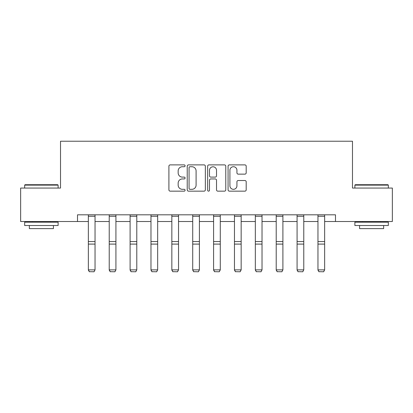 <?xml version="1.0" encoding="UTF-8"?>
<svg xmlns="http://www.w3.org/2000/svg" width="413" height="413" viewBox="0 0 413 413"><rect width="100%" height="100%" fill="white"/><g stroke="black" fill="none" stroke-linecap="round" stroke-linejoin="round"><path stroke-width="0.62" d="M185.091 165.809A0.919 0.919 0 0 0 184.172 164.89L170.218 164.89A1.311 1.311 0 0 0 168.907 166.202L168.907 189.846A1.311 1.311 0 0 0 170.218 191.157L184.172 191.157A0.919 0.919 0 0 0 185.091 190.238A0.919 0.919 0 0 0 184.172 189.319L182.365 189.319A4.202 4.202 0 0 1 178.163 185.117L178.163 183.145A4.202 4.202 0 0 1 182.365 178.943L184.172 178.943A0.919 0.919 0 0 0 185.091 178.024A0.919 0.919 0 0 0 184.172 177.105L182.365 177.105A4.202 4.202 0 0 1 178.163 172.902L178.163 170.93A4.202 4.202 0 0 1 182.365 166.728L184.172 166.728A0.919 0.919 0 0 0 185.091 165.809M244.883 174.147A1.311 1.311 0 0 0 246.194 172.835L246.194 166.202A1.311 1.311 0 0 0 244.883 164.89L229.385 164.89A1.311 1.311 0 0 0 228.074 166.202L228.074 189.846A1.311 1.311 0 0 0 229.385 191.157L244.883 191.157A1.311 1.311 0 0 0 246.194 189.846L246.194 181.834A1.311 1.311 0 0 0 244.883 180.517L238.249 180.517A1.311 1.311 0 0 0 236.938 181.834L236.938 185.804A3.516 3.516 0 0 1 233.422 189.319A3.516 3.516 0 0 1 229.912 185.804L229.912 170.244A3.516 3.516 0 0 1 233.422 166.728A3.516 3.516 0 0 1 236.938 170.244L236.938 172.835A1.311 1.311 0 0 0 238.249 174.147L244.883 174.147M77.515 221.507L20.65 221.507L20.65 188.06L60.525 188.06L60.525 141.225L352.475 141.225L352.475 188.06L392.35 188.06L392.35 221.507L335.485 221.507L335.485 214.817L77.515 214.817L77.515 221.507L88.351 221.507M205.349 166.202A1.311 1.311 0 0 0 204.037 164.89L188.54 164.89A1.311 1.311 0 0 0 187.228 166.202L187.228 189.846A1.311 1.311 0 0 0 188.54 191.157L204.037 191.157A1.311 1.311 0 0 0 205.349 189.846L205.349 166.202M208.963 164.89L224.46 164.89A1.311 1.311 0 0 1 225.772 166.202L225.772 189.846A1.311 1.311 0 0 1 224.46 191.157L217.827 191.157A1.311 1.311 0 0 1 216.515 189.846L216.515 180.254A1.311 1.311 0 0 0 215.199 178.943L210.8 178.943A1.311 1.311 0 0 0 209.489 180.254L209.489 190.238A0.919 0.919 0 0 1 208.57 191.157A0.919 0.919 0 0 1 207.651 190.238L207.651 166.202A1.311 1.311 0 0 1 208.963 164.89M95.042 221.507L109.228 221.507M115.919 221.507L130.1 221.507M136.791 221.507L150.972 221.507M157.663 221.507L171.844 221.507M178.535 221.507L192.716 221.507M199.407 221.507L213.593 221.507M220.284 221.507L234.465 221.507M241.156 221.507L255.337 221.507M262.028 221.507L276.209 221.507M282.9 221.507L297.081 221.507M303.772 221.507L317.958 221.507M324.649 221.507L335.485 221.507M189.985 166.728A0.919 0.919 0 0 0 189.066 167.647L189.066 188.4A0.919 0.919 0 0 0 189.985 189.319L191.89 189.319A4.202 4.202 0 0 0 196.092 185.117L196.092 170.93A4.202 4.202 0 0 0 191.89 166.728L189.985 166.728M216.515 170.306A3.516 3.516 0 0 0 213 166.795A3.516 3.516 0 0 0 209.489 170.306L209.489 175.788A1.311 1.311 0 0 0 210.8 177.105L215.199 177.105A1.311 1.311 0 0 0 216.515 175.788L216.515 170.306M88.351 270.107L89.358 271.775L88.351 269.87L95.042 269.87L94.04 271.775L89.358 271.677L94.04 271.775M95.042 214.817L95.042 269.87L94.04 271.677M88.351 214.817L88.351 269.87L89.358 271.677M25.064 184.714L57.712 184.714L58.114 185.117L24.666 185.117L25.064 184.714M41.388 225.524L24.666 225.524L24.666 222.179L58.114 222.179L58.114 225.524L41.388 225.524M53.432 225.524L53.432 228.601L29.349 228.601L29.349 225.524M355.288 184.714L387.936 184.714L388.334 185.117L354.886 185.117L355.288 184.714M371.612 225.524L354.886 225.524L354.886 222.179L388.334 222.179L388.334 225.524L371.612 225.524M383.651 225.524L383.651 228.601L359.568 228.601L359.568 225.524M109.228 270.107L110.23 271.775L109.228 269.87L115.919 269.87L114.912 271.775L110.23 271.677L114.912 271.775M130.1 270.107L131.102 271.775L130.1 269.87L136.791 269.87L135.784 271.775L131.102 271.677L135.784 271.775M115.919 214.817L115.919 269.87L114.912 271.677M109.228 214.817L109.228 269.87L110.23 271.677M136.791 214.817L136.791 269.87L135.784 271.677M130.1 214.817L130.1 269.87L131.102 271.677M150.972 270.107L151.974 271.775L150.972 269.87L157.663 269.87L156.661 271.775L151.974 271.677L156.661 271.775M171.844 270.107L172.851 271.775L171.844 269.87L178.535 269.87L177.533 271.775L172.851 271.677L177.533 271.775M192.716 270.107L193.723 271.775L192.716 269.87L199.407 269.87L198.405 271.775L193.723 271.677L198.405 271.775M157.663 214.817L157.663 269.87L156.661 271.677M150.972 214.817L150.972 269.87L151.974 271.677M178.535 214.817L178.535 269.87L177.533 271.677M171.844 214.817L171.844 269.87L172.851 271.677M199.407 214.817L199.407 269.87L198.405 271.677M192.716 214.817L192.716 269.87L193.723 271.677M213.593 270.107L214.595 271.775L213.593 269.87L220.284 269.87L219.277 271.775L214.595 271.677L219.277 271.775M220.284 214.817L220.284 269.87L219.277 271.677M213.593 214.817L213.593 269.87L214.595 271.677M234.465 270.107L235.467 271.775L234.465 269.87L241.156 269.87L240.149 271.775L235.467 271.677L240.149 271.775M241.156 214.817L241.156 269.87L240.149 271.677M234.465 214.817L234.465 269.87L235.467 271.677M255.337 270.107L256.339 271.775L255.337 269.87L262.028 269.87L261.026 271.775L256.339 271.677L261.026 271.775M262.028 214.817L262.028 269.87L261.026 271.677M255.337 214.817L255.337 269.87L256.339 271.677M276.209 270.107L277.216 271.775L276.209 269.87L282.9 269.87L281.898 271.775L277.216 271.677L281.898 271.775M282.9 214.817L282.9 269.87L281.898 271.677M276.209 214.817L276.209 269.87L277.216 271.677M297.081 270.107L298.088 271.775L297.081 269.87L303.772 269.87L302.77 271.775L298.088 271.677L302.77 271.775M303.772 214.817L303.772 269.87L302.77 271.677M297.081 214.817L297.081 269.87L298.088 271.677M317.958 270.107L318.96 271.775L317.958 269.87L324.649 269.87L323.642 271.775L318.96 271.677L323.642 271.775M324.649 214.817L324.649 269.87L323.642 271.677M317.958 214.817L317.958 269.87L318.96 271.677M95.042 214.848L88.351 214.848M95.042 241.559L88.351 241.559M95.042 244.093L88.351 244.093M95.042 216.283L88.351 216.283M115.919 214.848L109.228 214.848M115.919 241.559L109.228 241.559M115.919 244.093L109.228 244.093M115.919 216.283L109.228 216.283M136.791 214.848L130.1 214.848M136.791 241.559L130.1 241.559M136.791 244.093L130.1 244.093M136.791 216.283L130.1 216.283M157.663 214.848L150.972 214.848M157.663 241.559L150.972 241.559M157.663 244.093L150.972 244.093M157.663 216.283L150.972 216.283M178.535 214.848L171.844 214.848M178.535 241.559L171.844 241.559M178.535 244.093L171.844 244.093M178.535 216.283L171.844 216.283M199.407 214.848L192.716 214.848M199.407 241.559L192.716 241.559M199.407 244.093L192.716 244.093M199.407 216.283L192.716 216.283M220.284 214.848L213.593 214.848M220.284 241.559L213.593 241.559M220.284 244.093L213.593 244.093M220.284 216.283L213.593 216.283M241.156 214.848L234.465 214.848M241.156 241.559L234.465 241.559M241.156 244.093L234.465 244.093M241.156 216.283L234.465 216.283M262.028 214.848L255.337 214.848M262.028 241.559L255.337 241.559M262.028 244.093L255.337 244.093M262.028 216.283L255.337 216.283M282.9 214.848L276.209 214.848M282.9 241.559L276.209 241.559M282.9 244.093L276.209 244.093M282.9 216.283L276.209 216.283M303.772 214.848L297.081 214.848M303.772 241.559L297.081 241.559M303.772 244.093L297.081 244.093M303.772 216.283L297.081 216.283M324.649 214.848L317.958 214.848M324.649 241.559L317.958 241.559M324.649 244.093L317.958 244.093M324.649 216.283L317.958 216.283M24.666 188.06L24.666 185.117M32.291 222.179L32.291 221.507M50.489 222.179L50.489 221.507M58.114 188.06L58.114 185.117M354.886 188.06L354.886 185.117M362.511 222.179L362.511 221.507M380.709 222.179L380.709 221.507M388.334 188.06L388.334 185.117"/></g></svg>
